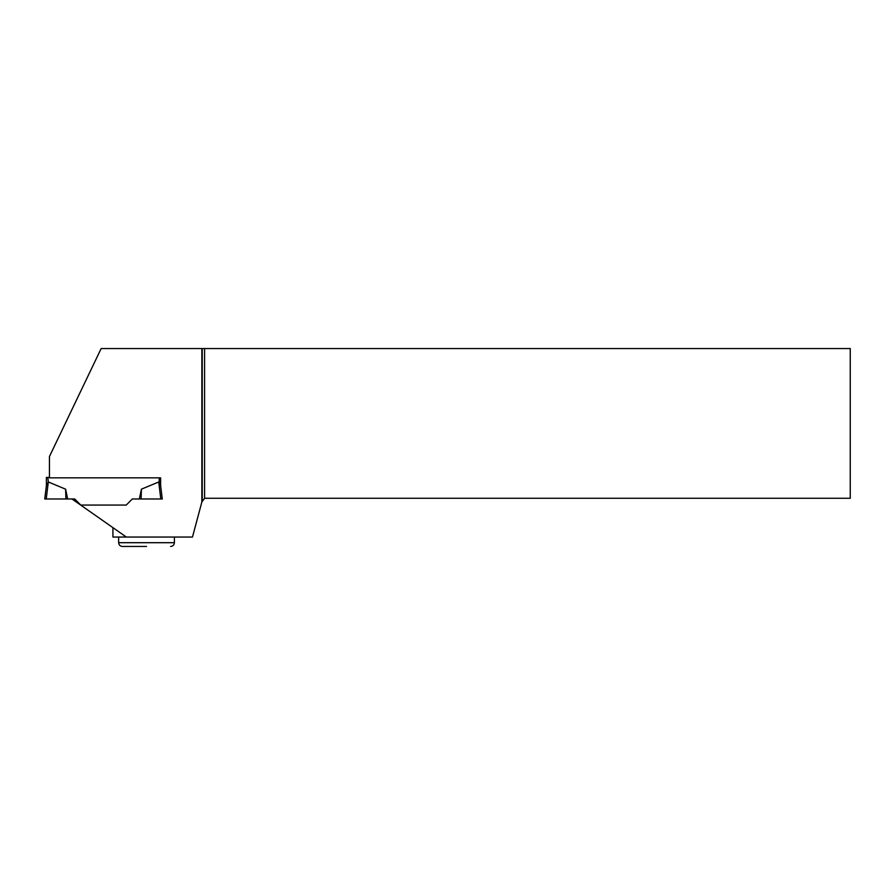 <?xml version="1.0" encoding="UTF-8"?>
<svg xmlns="http://www.w3.org/2000/svg" width="895" height="895" viewBox="0 0 895 895"><rect width="100%" height="100%" fill="white"/><g stroke="black" fill="none" stroke-linecap="round" stroke-linejoin="round"><path stroke-width="1.34" d="M201.856 348.547L201.856 502.028L204.586 498.269L850.25 498.269L850.25 348.547L101.157 348.547L49.449 456.506L49.449 477.84L160.63 477.84L160.63 485.571L158.717 481.98L141.421 489.162L139.351 498.974L141.119 498.974L141.421 489.162M49.449 477.427L47.804 477.427L48.308 481.98L46.439 485.202L44.75 498.974L67.673 498.974L65.603 489.162L48.308 481.98L46.227 498.974L74.699 498.974L80.785 505.06L126.24 505.06L132.326 498.974L160.798 498.974L158.717 481.98L160.585 485.202M47.804 477.427L46.395 477.427L46.395 485.571M160.63 485.571L162.275 498.974L160.798 498.974M65.906 498.974L65.603 489.162M112.915 527.647L112.915 537.056L126.352 537.056L71.969 498.974M126.352 537.056L192.47 537.056L201.856 502.028M204.586 348.547L204.586 498.269M202.225 348.547L202.225 500.618M146.523 546.453L122.414 546.453C120.12 546.23 118.867 544.977 118.643 542.694L174.402 542.694L174.402 537.056M159.22 477.84L159.22 482.45M118.643 542.694L118.643 537.056M174.402 542.694C174.178 544.977 172.925 546.23 170.643 546.453"/></g></svg>
